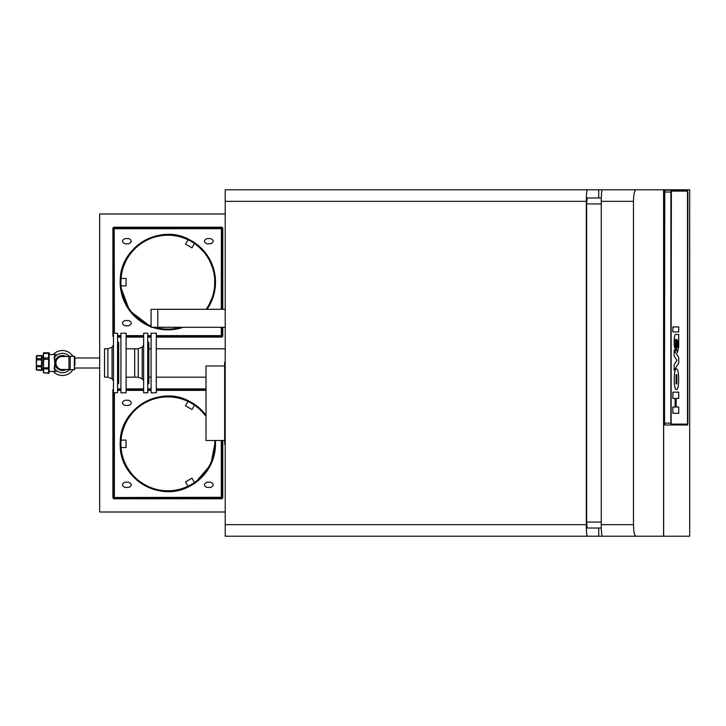 <?xml version="1.0" encoding="UTF-8"?>
<svg xmlns="http://www.w3.org/2000/svg" width="726" height="726" viewBox="0 0 726 726"><rect width="100%" height="100%" fill="white"/><g stroke="black" fill="none" stroke-linecap="round" stroke-linejoin="round"><path stroke-width="1.09" d="M587.307 189.785L225.214 189.785L225.214 524.662L586.299 524.662L586.299 201.338C586.354 194.314 586.69 190.466 587.307 189.785L598.678 189.785L598.678 197.98M586.299 524.662C586.354 531.686 586.69 535.534 587.307 536.215L598.678 536.215L598.678 528.02M225.214 524.662L225.214 536.215L587.307 536.215M598.714 528.02L598.714 536.215L602.262 536.215C601.645 535.534 601.309 531.686 601.255 524.662L601.255 201.338C601.309 194.314 601.645 190.466 602.262 189.785L635.94 189.785C634.46 190.421 633.644 194.269 633.48 201.338L601.255 201.338M598.714 197.98L598.714 189.785L663.655 189.785L663.655 536.215L613.67 536.215M601.291 197.98L587.143 197.98L586.617 203.942L586.617 522.058L587.143 528.02L601.291 528.02M663.655 189.785L689.7 189.785L689.7 536.215L663.655 536.215M633.48 201.338L633.48 524.662C633.644 531.731 634.46 535.579 635.94 536.215L663.573 536.215L663.573 189.785L635.94 189.785M635.94 536.215L602.262 536.215M225.214 512.002L99.68 512.002L99.68 213.998L225.214 213.998M671.241 191.092L687.313 191.092L687.504 192.027L687.504 423.158L687.313 424.093L671.241 424.093M678.728 407.032L678.728 413.285L672.875 413.285L672.857 407.032L675.089 407.032L675.071 398.429L672.875 398.429L672.857 392.167L678.728 392.167L678.728 398.429L676.133 398.429L676.133 407.032L678.728 407.032M672.857 398.429L672.875 392.167M675.089 407.032L675.089 398.429M672.857 413.285L672.875 407.032M676.723 368.971L676.169 368.971C673.583 369.098 673.583 389.426 676.187 389.544L676.705 389.544C679.318 389.426 679.318 369.098 676.723 368.971L676.169 368.971C673.565 369.098 673.565 389.426 676.169 389.544L676.723 389.544M676.841 383.827L676.051 383.827L676.841 383.827L676.841 374.689L676.033 374.689L676.051 383.827L676.859 383.827L676.859 374.689L676.051 374.689L676.859 374.689M678.728 363.145L678.728 357.51L674.173 350.313L674.173 355.949L676.95 360.332L674.155 364.706L674.173 370.342L678.728 363.145M674.173 355.949L674.173 350.313M674.155 355.949L676.931 360.332L674.173 364.706M674.155 364.706L674.173 370.342M675.461 346.356L675.38 339.387L676.16 347.645L677.431 352.6L678.728 346.338L678.728 334.45L675.498 334.45C674.753 334.731 674.327 336.592 674.182 340.022L674.2 345.485L675.489 350.867L675.507 346.356M675.498 334.45C674.772 334.731 674.345 336.592 674.2 340.022L674.218 345.485L675.507 350.867M677.431 352.6L676.142 347.645L675.516 339.478M677.403 347.591L677.912 344.569L677.394 347.591L676.895 345.612L676.623 339.459L677.539 340.83L676.913 339.459M677.893 344.569L677.521 340.83L677.912 344.569M672.857 331.945L678.728 331.945L678.728 326.936L672.875 326.936L672.857 331.945L672.875 326.936M687.504 192.027L687.676 190.902L671.368 190.902L671.142 192.027L671.142 423.158L671.368 424.274L685.943 424.093M671.368 424.274L687.676 424.274L687.903 423.158L687.694 190.276M664.789 424.901L664.444 423.158L664.925 425.019L687.694 424.901M664.789 190.276L664.444 423.158M687.676 190.276L664.925 190.158L664.535 192.027L664.535 423.158L670.878 423.158L671.368 424.91L670.878 423.158L670.878 192.027L671.26 190.158L687.749 190.312M671.005 423.158L671.368 190.276M671.368 424.91L687.567 425.019M687.903 192.027L687.676 424.91M55.358 371.385L55.993 371.54L54.704 368.862L54.704 357.138L55.993 354.46L55.358 354.615M69.578 369.516A9.683 9.683 180 0 1 54.704 368.862L54.114 368.799L54.94 363L54.114 357.201L55.548 354.615L49.15 354.615M69.578 356.484A9.683 9.683 180 0 0 54.704 357.138L54.114 357.201M53.198 354.615A12.46 12.46 0 0 1 72.909 356.294A12.478 12.478 180 0 0 53.17 354.615A12.478 12.478 0 0 1 68.398 352.046M53.17 371.385A12.478 12.478 180 0 0 72.936 369.706A12.46 12.46 0 0 1 53.198 371.385A12.478 12.478 0 0 0 56.428 373.954M55.993 371.54L54.114 368.799M55.557 371.385L49.15 371.385M65.168 356.484A7.079 7.079 180 0 0 63.162 355.958A7.079 7.079 180 0 1 65.168 356.484L63.162 355.958A0.935 0.935 180 0 0 61.665 355.958L59.015 356.793L56.692 358.835A0.935 0.935 180 0 0 55.947 360.123L55.947 365.877A0.935 0.935 180 0 0 56.692 367.165A7.079 7.079 180 0 0 58.77 369.062L61.892 369.688A6.706 6.706 0 0 1 56.882 366.793A0.563 0.563 0 0 1 56.365 365.895A6.706 6.706 0 0 1 56.365 360.105A0.563 0.563 0 0 1 56.882 359.207A6.706 6.706 0 0 1 61.892 356.312A0.563 0.563 0 0 1 62.935 356.312A6.706 6.706 0 0 1 63.979 356.484M58.77 369.062A7.079 7.079 180 0 0 61.665 370.042A0.935 0.935 180 0 0 63.162 370.042L65.168 369.516A7.079 7.079 180 0 1 63.162 370.042L62.935 369.688A0.563 0.563 0 0 1 61.892 369.688M66.021 369.516A7.451 7.451 0 0 1 54.967 362.873A7.451 7.451 0 0 1 66.021 356.484M62.935 356.312L63.162 355.958A0.935 0.935 180 0 0 61.665 355.958A7.079 7.079 180 0 0 56.692 358.835A0.935 0.935 180 0 0 55.947 360.123A7.079 7.079 180 0 0 55.947 365.877L56.365 365.895M56.365 360.105L55.947 360.123A7.079 7.079 180 0 0 55.339 362.873M61.892 356.312L61.665 355.958A7.079 7.079 180 0 0 56.692 358.835L56.882 359.207M42.072 356.893L43.378 356.893L43.378 370.913L43.378 369.107L42.072 369.107M48.597 372.075L48.597 373.246L49.15 373.246L49.15 352.754L48.597 352.754L48.597 372.075M48.597 353.217L43.378 353.562L43.751 359.252L43.378 353.562M48.597 357.936L43.751 357.936M48.597 367.801L43.378 367.792L43.378 372.438M48.597 359.252L43.751 359.252L43.378 368.654L48.597 369.035M48.597 372.874L43.751 372.874L43.751 369.035M43.378 356.893L43.378 353.181M36.3 358.49L36.3 367.51M41.518 369.216L41.518 370.451L42.072 370.451L42.072 355.549L41.518 355.549L41.518 369.216M41.518 355.94L36.672 355.94L36.672 359.86L36.3 356.303M41.518 358.599L36.672 358.599M41.518 365.595L36.3 365.632L36.3 370.033L36.3 367.02M41.518 359.86L36.672 359.86L36.3 366.557L41.518 366.92M41.518 369.997L36.3 369.661M36.3 359.443L36.3 357.283M70.231 356.484L62.409 356.484A6.516 6.516 180 0 0 55.893 363A6.516 6.516 180 0 0 62.409 369.516L70.231 369.516M74.887 365.505L74.887 357.782M74.333 369.706L74.333 356.294L70.231 356.294L70.231 369.706L74.333 369.706L74.887 369.144M126.124 389.154L126.124 333.198L120.915 333.198L120.915 392.802L126.124 392.802L126.124 389.154M156.299 392.802L156.299 333.198L151.081 333.198L151.081 392.802L156.299 392.802M225.214 309.303L157.787 309.303L157.787 327.299L225.214 327.299M151.081 327.245L151.081 309.358L151.081 327.245L157.787 327.245M147.732 392.802L147.732 333.198L143.63 333.198L143.63 392.802L147.732 392.802M126.124 377.175L134.691 377.175L134.691 348.825L126.124 348.825M138.258 377.175L138.258 348.825M147.732 384.136L148.848 383.491L148.848 342.509L147.732 341.864M117.558 392.63L117.558 333.198L113.465 333.198L113.465 392.802L117.558 392.63M107.875 377.175L104.526 377.175L104.526 348.825L107.875 348.825L112.049 347.173L112.049 378.827L113.465 380.905L112.049 378.827L107.875 377.175L107.875 348.825M117.558 384.136L118.674 383.491L118.674 342.509L117.558 341.864M120.316 447.561L120.271 447.561C121.496 479.768 159.901 501.938 188.406 486.892L185.52 481.892L191.973 478.171L194.858 483.171L210.83 464.558L215.45 440.482M121.061 440.11L126.052 440.11L126.052 447.561L121.061 447.561M120.316 440.11L120.271 440.11C121.496 407.894 159.901 385.724 188.406 400.77L188.388 400.806M188.406 400.77L185.52 405.77L191.973 409.5L194.858 404.5L206.03 415.208M128.738 482.2L125.008 482.2C121.641 483.933 121.641 485.676 125.008 487.418L128.738 487.418C132.096 485.676 132.096 483.933 128.738 482.2M128.738 400.253L125.008 400.253C121.641 401.986 121.641 403.729 125.008 405.462L128.738 405.462C132.096 403.729 132.096 401.986 128.738 400.253M210.685 482.2L206.955 482.2C203.598 483.933 203.598 485.676 206.955 487.418L210.685 487.418C214.043 485.676 214.043 483.933 210.685 482.2M206.03 400.425L206.03 405.29M113.338 497.301L114.191 497.492L113.646 498.027L113.864 497.301L113.646 498.027L222.047 498.027L221.503 497.492L222.047 498.027L221.503 497.492L222.356 497.301M221.385 497.954L221.503 497.492M206.03 388.891L156.299 388.891M151.081 388.891L147.732 388.891M143.63 388.891L126.124 388.891M120.915 388.891L117.558 388.891M113.465 389.635L112.902 389.635L112.902 498.027L113.646 498.027L113.646 498.78L222.047 498.78L222.047 440.482M221.303 440.482L221.303 497.283L114.191 497.492M222.047 498.027L222.791 498.027L222.791 440.482M206.03 389.635L156.299 389.635M151.081 389.635L147.732 389.635M143.63 389.635L126.124 389.635M120.915 389.635L117.558 389.635M113.646 392.802L113.646 498.027M206.03 415.272A47.68 47.68 -0.4 0 0 128.375 417.087A47.68 47.68 -0.4 0 0 155.464 489.878A47.68 47.68 -0.4 0 0 215.404 440.482M214.66 440.482A46.936 46.936 179.6 0 1 155.373 489.079A46.936 46.936 179.6 0 1 129.364 416.96A46.936 46.936 179.6 0 1 206.03 416.533M120.316 285.89L129.6 310.692L150.709 326.7M152.179 327.245L183.351 327.299M121.061 278.439L126.052 278.439L126.052 285.89L121.061 285.89M120.316 278.439L120.271 278.439C121.496 246.232 159.901 224.062 188.406 239.108L185.52 244.108L191.973 247.829L194.858 242.829L207.872 256.196L214.778 273.53L214.497 292.179L207.091 309.303M128.738 320.538L125.008 320.538C121.641 322.271 121.641 324.014 125.008 325.747L128.738 325.747C132.096 324.014 132.096 322.271 128.738 320.538M128.738 238.582L125.008 238.582C121.641 240.324 121.641 242.067 125.008 243.8L128.738 243.8C132.096 242.067 132.096 240.324 128.738 238.582M210.685 238.582L206.955 238.582C203.598 240.324 203.598 242.067 206.955 243.8L210.685 243.8C214.043 242.067 214.043 240.324 210.685 238.582M156.299 336.365L222.047 336.365L221.503 335.82L222.047 336.365L221.503 335.82L222.356 335.63M221.385 336.283L221.503 335.82M221.303 309.303L221.385 228.046M222.356 228.699L114.39 228.717L113.646 227.973L114.191 228.508L113.646 227.973L113.646 333.198M114.309 228.046L113.338 228.699M221.53 228.49L222.047 227.973L221.829 228.699L222.047 227.973L112.902 227.973L112.902 336.365L113.465 336.365M222.791 309.303L222.791 227.973L222.047 227.973L222.047 227.22L113.646 227.22L113.646 227.973M114.39 333.198L114.191 228.508M117.558 337.109L120.915 337.109M126.124 337.109L143.63 337.109M147.732 337.109L151.081 337.109M156.299 337.109L222.047 337.109L222.047 327.299M222.047 336.365L222.791 336.365L222.791 327.299M117.558 336.365L120.915 336.365M126.124 336.365L143.63 336.365M147.732 336.365L151.081 336.365M222.047 309.303L222.047 227.973M150.709 325.865A46.936 46.936 179.6 0 1 132.268 251.559A46.936 46.936 179.6 0 1 208.489 258.701L209.142 258.329A47.68 47.68 -0.4 0 0 131.606 251.187A47.68 47.68 -0.4 0 0 150.709 326.664M152.297 327.245A47.68 47.68 -0.4 0 0 183.233 327.299M207.046 309.303A47.68 47.68 -0.4 0 0 209.142 258.329L208.489 258.701A46.936 46.936 179.6 0 1 206.139 309.303M180.747 327.299A46.936 46.936 179.6 0 1 154.756 327.245M224.652 365.977L206.03 365.977L206.03 440.482L224.652 440.482M225.214 362.256L224.652 362.256L224.652 444.203L225.214 444.203M224.652 442.343L225.214 442.343M224.652 364.116L225.214 364.116M225.214 201.338L586.299 201.338M601.255 203.942L586.617 203.942M601.255 522.058L586.617 522.058M633.48 524.662L601.255 524.662M664.444 192.027L671.005 192.027M66.075 356.484A7.478 7.478 180 0 0 54.94 363A7.478 7.478 180 0 0 66.075 369.516M63.979 369.516A6.706 6.706 0 0 1 62.935 369.688M48.597 373.191L43.751 372.874M36.672 370.06L36.672 366.92M68.934 356.484L68.934 369.516M134.691 348.825L138.049 348.825L142.223 347.173L142.223 378.827L143.63 380.905M206.03 390.379L156.299 390.379M151.081 390.379L147.732 390.379M143.63 390.379L126.124 390.379M120.915 390.379L117.558 390.379M114.39 497.283L114.39 392.802M221.303 327.299L221.303 335.621L156.299 335.621M151.081 335.621L147.732 335.621M143.63 335.621L126.124 335.621M120.915 335.621L117.558 335.621M48.597 352.809L43.751 352.809M41.518 355.595L36.672 355.595M41.518 370.405L36.3 370.033M74.333 356.294L74.887 356.856M99.68 357.991L74.887 357.991M99.68 368.009L74.887 368.009M148.848 348.825L151.081 348.825M148.848 377.175L151.081 377.175M156.299 377.175L206.03 377.175M156.299 348.825L225.214 348.825M157.787 309.358L151.081 309.358M142.223 378.827L138.049 377.175L134.691 377.175M142.223 347.173L143.63 345.095M112.049 347.173L113.465 345.095"/></g></svg>
